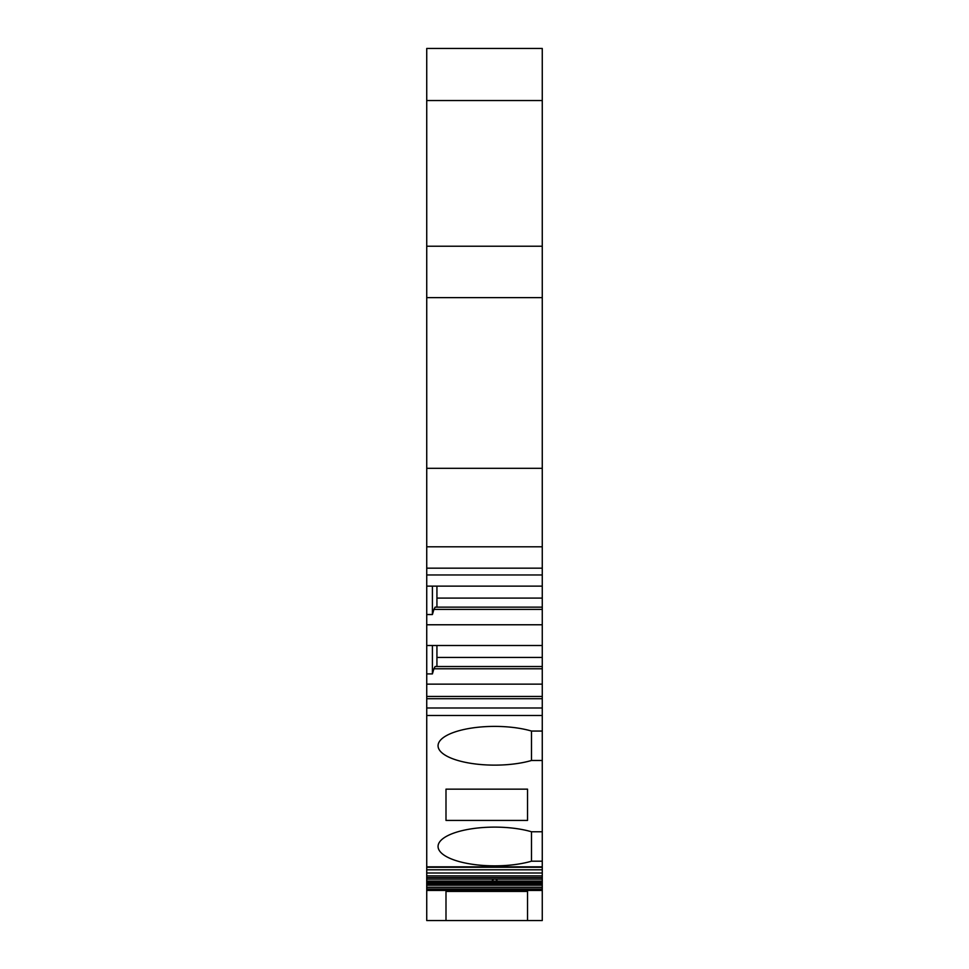 <?xml version="1.0" encoding="UTF-8"?>
<svg xmlns="http://www.w3.org/2000/svg" width="969" height="969" viewBox="0 0 969 969"><rect width="100%" height="100%" fill="white"/><g stroke="black" fill="none" stroke-linecap="round" stroke-linejoin="round"><path stroke-width="1.45" d="M531.496 731.05A56.626 19.368 0 0 0 471.007 728.167A56.626 19.368 0 0 0 438.061 745.767A56.626 19.368 0 0 0 471.007 763.354A56.626 19.368 0 0 0 531.496 760.483L531.496 731.05L542.265 731.05L542.265 861.199L531.496 861.199L531.496 831.765L542.265 831.765M531.496 861.199A56.626 19.368 0 0 1 471.007 864.069A56.626 19.368 0 0 1 438.061 846.482A56.626 19.368 0 0 1 471.007 828.895A56.626 19.368 0 0 1 531.496 831.765M527.536 820.416L445.994 820.416L445.994 789.154L527.536 789.154L527.536 820.416L527.536 789.154M426.735 100.546L426.735 48.45L542.265 48.45L542.265 100.546L426.735 100.546L426.735 568.173L542.265 568.173L542.265 586.136L426.735 586.136L426.735 568.173M436.934 598.091L542.265 598.091L542.265 609.416L433.918 609.416L432.404 614.54L426.735 614.54L426.735 586.136M426.735 614.54L426.735 698.71L542.265 698.71L542.265 731.05M542.265 707.988L426.735 707.988L426.735 698.71M426.735 707.988L426.735 867.291L542.265 867.291L542.265 861.199M426.735 869.799L426.735 867.291L542.265 867.291L542.265 869.799L426.735 869.799L426.735 920.55L527.536 920.55L527.536 891.419L445.994 891.419L445.994 920.55L445.994 891.419M531.496 760.483L542.265 760.483M542.265 715.485L426.735 715.485M491.755 881.063L493.693 879.137L495.704 879.137L497.63 881.063L426.735 881.063M542.265 568.173L542.265 100.546M542.265 598.091L542.265 586.136M542.265 609.416L542.265 645.499L426.735 645.499M436.934 657.454L542.265 657.454L542.265 645.499M542.265 657.454L542.265 698.71M527.536 891.419L527.536 920.55L542.265 920.55L542.265 869.799M542.265 246.223L426.735 246.223M542.265 872.996L426.735 872.996M542.265 875.867L426.735 875.867M542.265 696.445L426.735 696.445M542.265 684.138L426.735 684.138M542.265 668.78L433.918 668.78L432.404 673.903L426.735 673.903M542.265 666.515L435.129 666.515L433.918 668.78M542.265 624.775L426.735 624.775M542.265 607.151L435.129 607.151L433.918 609.416M542.265 546.795L426.735 546.795M542.265 468.33L426.735 468.33M542.265 297.628L426.735 297.628M445.994 789.154L445.994 820.416M432.404 614.54L432.404 586.136M436.934 586.136L436.934 607.151M432.404 673.903L432.404 645.499M436.934 645.499L436.934 666.515M542.265 866.831L426.735 866.831M493.693 879.137L426.735 879.137M542.265 877.551L426.735 877.551M542.265 879.137L495.704 879.137M542.265 881.063L497.63 881.063M542.265 882.493L426.735 882.493M542.265 883.934L426.735 883.934M542.265 885.23L426.735 885.23M542.265 887.253L426.735 887.253M542.265 888.961L426.735 888.961M542.265 889.821L426.735 889.821M542.265 890.438L426.735 890.438M426.735 574.968L542.265 574.968"/></g></svg>
